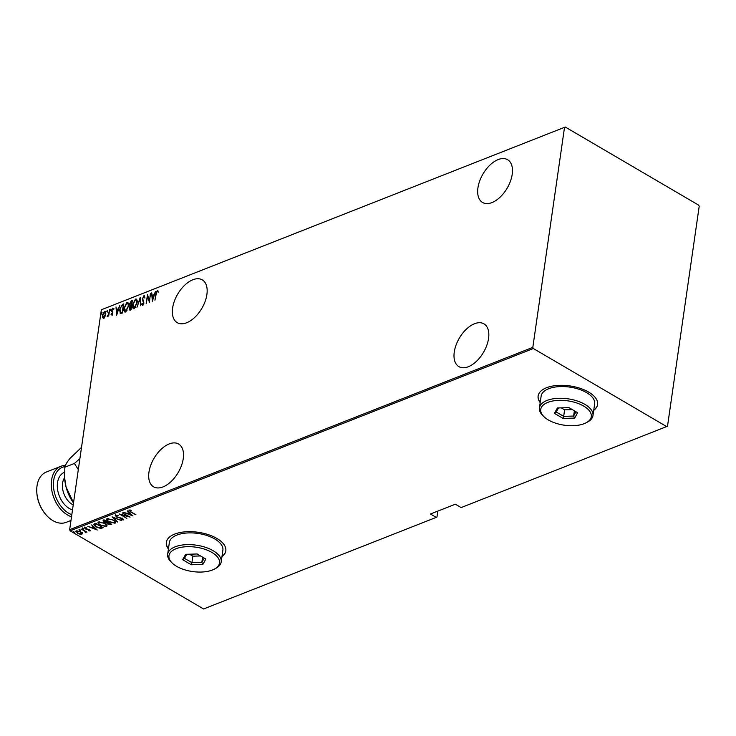 <?xml version="1.0" encoding="UTF-8"?>
<svg xmlns="http://www.w3.org/2000/svg" width="736" height="736" viewBox="0 0 736 736"><rect width="100%" height="100%" fill="white"/><g stroke="black" fill="none" stroke-linecap="round" stroke-linejoin="round"><path stroke-width="1.1" d="M192.85 279.763A24.785 14.021 -59.6 0 0 174.395 301.088A24.785 14.021 -59.6 0 0 177.229 322.653A24.785 14.021 -59.6 0 0 186.659 322.764A24.785 14.021 -59.6 0 0 205.114 301.438A24.785 14.021 -59.6 0 0 202.28 279.873A24.785 14.021 -59.6 0 0 192.85 279.763M498.162 159.583A24.785 14.021 -59.6 0 0 479.716 180.9A24.785 14.021 -59.6 0 0 482.54 202.464A24.785 14.021 -59.6 0 0 491.97 202.575A24.785 14.021 -59.6 0 0 510.425 181.258A24.785 14.021 -59.6 0 0 507.592 159.694A24.785 14.021 -59.6 0 0 498.162 159.583M474.508 323.739A24.785 14.021 -59.6 0 0 456.053 345.064A24.785 14.021 -59.6 0 0 458.887 366.629A24.785 14.021 -59.6 0 0 468.317 366.74A24.785 14.021 -59.6 0 0 486.772 345.414A24.785 14.021 -59.6 0 0 483.938 323.849A24.785 14.021 -59.6 0 0 474.508 323.739M169.197 443.928A24.785 14.021 -59.6 0 0 150.742 465.244A24.785 14.021 -59.6 0 0 153.576 486.809A24.785 14.021 -59.6 0 0 163.006 486.919A24.785 14.021 -59.6 0 0 181.461 465.603A24.785 14.021 -59.6 0 0 178.627 444.038A24.785 14.021 -59.6 0 0 169.197 443.928M221.941 556.701A30.038 14.472 -171.8 0 0 225.814 550.887A30.038 14.472 -171.8 0 0 216.853 538.43A30.038 14.472 -171.8 0 0 185.435 531.806A30.038 14.472 -171.8 0 0 166.345 542.312A30.038 14.472 -171.8 0 0 168.424 548.992M166.364 542.184A30.038 14.472 -171.8 0 0 168.461 548.725M593.722 410.357A30.038 14.472 -171.8 0 0 597.595 404.542A30.038 14.472 -171.8 0 0 588.625 392.076A30.038 14.472 -171.8 0 0 557.207 385.462A30.038 14.472 -171.8 0 0 538.126 395.968A30.038 14.472 -171.8 0 0 540.196 402.647M538.145 395.839A30.038 14.472 -171.8 0 0 540.233 402.38M436.209 517.39L430.44 514.013L455.363 504.206L461.132 507.582L667.506 426.236L699.2 206.31L698.676 205.16L565.266 127.034L101.347 309.764L69.653 529.69L532.818 347.364L533.352 348.524L70.187 530.84L203.596 608.966L436.209 517.39L436.963 516.985L437.81 511.115M104.015 312.432L104.972 311.595L105.736 314.116L104.944 316.655L103.555 318.237L102.479 317.63L102.378 315.431L104.549 311.346L105.211 311.346M103.555 318.237L102.479 317.63L102.911 317.878L102.801 315.68M109.655 309.442L108.698 316.103L108.468 315.275L107.134 316.618L108.56 314.143L109.655 309.442M111.762 315.008L111.053 314.392L112.47 313.113L111.633 310.371L112.856 308.071L113.648 308.614L112.01 310.187L112.847 312.929L111.762 315.008L111.053 314.392L111.716 314.189M111.403 313.72L112.35 314.419M112.645 308.936L113.28 308.32L112.856 308.071L113.648 308.614M113.298 309.332L112.746 308.89M120.318 313.536L119.646 309.7L122.489 304.391L123.823 303.867L122.507 312.984L120.198 313.481M130.272 309.93L129.269 308.191L130.024 306.066L129.508 304.069L131.247 300.941L132.397 300.49L131.082 309.608L129.564 309.985M129.941 304.318L130.456 306.314L129.895 306.001M140.226 297.408L140.778 305.799L139.923 299.184L136.96 307.298L140.226 297.408M150.383 293.406L149.445 302.386L147.596 296.332L146.179 303.664L147.494 294.547L149.353 300.582L150.714 293.6M156.188 294.004L154.946 300.214L155.83 294.06L157.302 290.472L158.194 291.106L157.863 291.898L157.136 291.41L156.188 294.004M156.943 291.548L157.725 290.72L157.302 290.472L158.194 291.106M564.512 127.448L532.818 347.364M152.334 301.245L151.69 292.891L152.269 295.421L154.091 294.713L155.508 291.392L152.334 301.245M143.465 296.875L144.33 295.992L143.906 295.743L144.909 297.224L144.486 297.832L143.759 296.682L142.701 298.558L143.842 302.8L142.508 305.33L141.616 304.226L142.048 303.526L142.692 304.382L143.465 302.984L142.324 298.687L144.366 295.752M144.238 296.912L143.759 296.682M134.154 308.623C132.627 308.494 132.103 307.188 132.581 304.722L135.498 299.046C137.006 299.193 137.522 300.49 137.062 302.919L134.154 308.623L133.29 308.614M134.522 300.656L135.93 299.294L135.498 299.046L136.344 299.064M125.58 312C124.053 311.862 123.528 310.564 124.007 308.099L126.923 302.422C128.432 302.57 128.947 303.858 128.487 306.296L125.58 312L124.715 311.981M125.948 304.032L127.356 302.671L126.923 302.422L127.77 302.441M116.638 315.293L115.994 306.949L116.582 309.479L118.395 308.761L119.821 305.44L116.638 315.293M110.961 309.534L110.483 310.445L110.216 309.828L110.943 309.065M110.483 310.445L110.216 309.828L111.127 309.175M107.511 310.896L107.033 311.797L106.766 311.181L107.493 310.417M107.033 311.797L106.766 311.181L107.198 311.438L107.677 310.528M101.927 313.094L101.439 313.996L101.182 313.389L101.899 312.616M101.439 313.996L101.182 313.389L102.092 312.726M101.347 309.764L565.266 127.034M533.352 348.524L666.752 426.641M82.276 533.158L81.944 534.17L79.819 534.134L77.427 533.168L76.286 530.858L80.785 531.843L82.276 533.158L81.944 534.17L82.027 533.655L81.254 533.784M75.808 531.346L76.286 530.858M85.256 532.211L84.778 531.245L81.135 529.046L86.977 532.1L85.799 531.778L85.864 532.634L85.302 532.671L84.852 530.73M85.854 531.438L85.864 532.634L85.937 532.11L85.302 532.671M90.298 530.389L90.16 530.941L88.532 530.822L89.498 530.546L89.212 529.938L85.229 528.89L84.594 527.592L86.259 527.657L86.508 528.062L85.275 527.979L85.578 528.724L88.568 529.34L90.399 530.702M89.498 530.546L89.258 529.616M85.348 527.5L85.578 528.724M94.337 523.848L95.68 523.324L103.16 527.703L100.648 528.43L95.781 526.847L93.527 524.529L94.337 523.848M104.254 519.947L111.734 524.326L107.741 524.087L106.628 522.965L103.859 522.183L103.095 520.398L104.254 519.947M112.084 516.865L121.431 520.508L113.473 517.73L117.604 522.017L112.084 516.865M122.24 512.863L130.097 517.104L121.311 514.786L126.831 518.383L119.352 514.004L128.128 516.313L122.24 512.863M130.134 509.938L129.665 510.508L130.99 511.87L135.967 514.786L130.539 511.98L128.929 510.048L130.833 510.14L131.183 510.563L129.683 510.398M132.986 515.964L123.547 512.348L126.942 513.36L128.763 512.642L127.365 510.848L132.986 515.964M115.534 515.32L118.459 515.761L116.04 516.037L116.362 515.246L116.72 516.847L122.673 518.503L123.381 519.929L121.008 519.625L122.664 519.46L122.323 518.668L116.334 516.985L115.534 515.32L115.193 515.669M123.676 519.616L122.636 519.469M122.664 519.46L122.378 518.337M113.27 520.03C115.359 521.125 115.948 522.192 115.028 523.222L108.836 521.806C106.748 520.711 106.177 519.644 107.125 518.622L113.27 520.03M115.607 522.606L115.028 523.222L115.101 522.698L113.859 522.882M106.527 519.248L107.125 518.622M104.696 523.397C106.784 524.501 107.373 525.559 106.453 526.59L100.262 525.182C98.173 524.087 97.603 523.02 98.55 521.999L104.696 523.397M107.033 525.973L106.453 526.59L106.527 526.074L105.285 526.258M97.952 522.624L98.55 521.999M97.29 530.012L87.851 526.406L91.255 527.408L93.067 526.7L91.669 524.897L97.29 530.012M83.435 528.66L83.692 529.166L82.69 528.945L82.441 528.439L83.729 528.89M83.766 528.65L82.763 528.43L82.69 528.945L82.441 528.439M79.985 530.012L80.242 530.527L79.24 530.306L78.991 529.791L80.279 530.251M80.316 530.003L79.322 529.782L79.24 530.306L78.991 529.791M74.4 532.211L74.649 532.726L73.655 532.505L73.398 531.999L74.686 532.45M74.722 532.202L73.729 531.99L73.655 532.505L73.398 531.999M70.187 530.84L69.653 529.69M593.759 410.099A30.038 14.472 -171.8 0 0 597.614 404.414M221.987 556.444A30.038 14.472 -171.8 0 0 225.832 550.758M129.536 510.784L128.782 510.122M132.066 515.126L131.523 514.915M127.935 513.516L127.245 513.24M128.828 512.182L128.763 512.642M129.361 512.67L127.908 513.737L131.496 515.136L129.334 513.167L127.908 513.737M131.56 514.666L131.496 515.136M129.407 512.707L129.334 513.167M116.408 515.237L116.794 516.322M122.737 518.944L122.406 518.144L122.737 518.944M116.408 516.46L115.607 514.795M117.677 521.548L117.604 522.017M113.482 517.675L112.976 517.215M115.598 522.321L115.101 522.698M107.704 520.462L106.619 519M108.33 518.448L107.474 519.386M114.724 521.962L114.494 520.867M107.99 518.549L107.916 519.064C107.07 519.892 107.502 520.757 109.213 521.658L114.246 522.772L114.807 521.723M112.948 519.846L107.916 519.064L107.382 519.625L107.465 519.11M114.246 522.772C115.046 521.944 114.595 521.079 112.902 520.177M111.237 524.032L110.915 524.648M110.998 524.124L109.894 524.29M107.815 523.563L106.702 522.44L106.628 522.965M103.932 521.658L103.178 519.883M104.521 520.104L103.592 520.674L104.236 522.036L107.428 522.174L104.098 520.757L104.172 520.242L104.31 521.511M108.063 522.183L107.392 523.13L107.944 522.716L108.1 523.931L110.593 524.023L107.944 522.716L108.017 522.201L108.174 523.406M107.024 525.697L106.527 526.074M99.13 523.839L98.044 522.376M99.756 521.824L98.9 522.762M106.15 525.338L105.92 524.244M99.415 521.925L99.342 522.44C98.495 523.268 98.928 524.133 100.639 525.035L105.671 526.148L106.232 525.099M104.374 523.222L99.342 522.44L98.808 523.002L98.891 522.486M105.671 526.148C106.472 525.32 106.021 524.446 104.328 523.554M102.663 527.408L102.286 528.043M102.359 527.528L100.648 528.43M94.677 525.541L93.638 524.299M95.947 523.48L94.53 524.593M102.065 527.059L96.076 523.912L94.447 524.906L94.521 524.382M94.594 524.198L96.158 526.7L100.16 527.924L102.019 527.399M96.37 529.175L95.836 528.963M92.239 527.565L91.549 527.298M93.132 526.231L93.067 526.7M93.674 526.718L92.212 527.786L95.8 529.184L93.638 527.224L92.212 527.786M95.864 528.724L95.8 529.184M93.711 526.755L93.638 527.224M90.234 530.417L89.599 530.472M89.571 530.021L89.286 529.414L89.571 530.021M85.312 528.365L84.668 527.068M85.358 527.454L85.652 528.2L85.358 527.454M82.763 528.43L82.515 527.914M85.882 531.254L85.937 532.11M79.322 529.782L79.065 529.276M82.349 532.634L82.027 533.655M76.737 532.128L75.909 531.107M77.068 530.72L76.7 531.41M81.595 533.112L81.54 532.358M77.041 530.73L77.795 533.02L81.282 533.784L81.714 532.892M80.454 531.659L76.581 531.64L76.654 531.125M81.282 533.784L80.408 531.99M73.729 531.99L73.48 531.475M158.286 292.155L157.403 291.438M152.591 300.435L151.69 292.891M154.339 295.026L152.269 295.421M152.324 296.286L152.536 299.506L153.76 295.716L152.324 296.286M149.537 301.769L147.596 296.332M147.697 296.387L147.835 295.394M144.909 298.08L144.192 296.93M142.94 305.587L141.616 304.226M142.48 303.784L143.115 304.63L142.48 303.784M143.897 303.232L143.354 301.916M143.787 302.165L142.913 301.236M143.336 301.484L142.756 298.936M140.769 305.799L139.923 299.184M140.061 299.258L140.3 298.512M133.51 308.697L132.894 306.268M135.93 299.294L136.546 299.23M137.172 301.631L136.289 300.159M133.786 307.749L135.571 307.225M132.949 304.575L134.274 307.694L136.684 303.066C137.052 301.098 136.62 300.067 135.378 299.975L132.949 304.575M133.998 307.915L134.697 307.942M136.51 300.242L135.378 299.975M130.695 310.178L129.692 308.448M130.64 302.22L131.67 301.19L131.247 300.941M131.67 301.19L132.333 300.932M130.447 305.302L131.707 305.256M130.07 308.283L131.155 309.12M130.254 309.304L130.76 309.276L131.266 305.9L129.637 308.034L130.254 309.304M131.155 305.063L131.891 301.576L129.886 303.922L130.382 305.265L131.578 305.311M124.936 312.073L124.32 309.644M127.356 302.671L127.972 302.597M128.598 305.008L127.714 303.536M125.212 311.126L126.997 310.601M124.375 307.952L125.7 311.07L128.11 306.443C128.478 304.474 128.046 303.444 126.804 303.352L124.375 307.952M125.424 311.291L126.123 311.319M127.935 303.618L126.804 303.352M121.256 306.185L122.912 304.64L122.489 304.391M122.912 304.64L123.758 304.308M120.437 313.573L119.94 311.328M120.768 312.653L122.581 312.496M122.268 312.193L123.317 304.943L121.532 305.863L120.014 309.562L120.658 312.588L122.599 312.386M116.904 314.484L115.994 306.949M118.643 309.083L116.582 309.479M116.638 310.334L116.849 313.554L118.064 309.773L116.638 310.334M112.194 315.256L111.486 314.64M111.826 313.968L112.323 314.438L111.826 313.968M111.642 311.337L112.452 312.552M112.065 311.595L112.065 310.62M113.28 308.32L114.071 308.862M113.73 309.58L113.178 309.138M110.906 310.693L110.648 310.077M107.677 316.572L107.447 315.827M108.643 315.376L108.9 314.677M107.465 312.046L107.198 311.438M103.978 318.495L102.911 317.878M105.809 313.278L105.147 312.358M103.417 317.474L104.503 317.409M102.755 315.284L103.675 317.418L105.358 314.254L104.429 312.156L102.755 315.284M103.61 317.658L104.098 317.676M105.377 312.423L104.429 312.156M101.872 314.254L101.605 313.637M65.035 466.606A25.539 17.094 68.5 0 0 53.489 486.846A25.539 17.094 68.5 0 0 68.65 513.194A25.539 17.094 68.5 0 0 71.815 514.694M71.521 516.746A27.039 18.096 -111.5 0 1 67.427 514.906A27.039 18.096 -111.5 0 1 51.584 488.98A27.039 18.096 -111.5 0 1 60.904 466.293A27.039 18.096 -111.5 0 1 65.467 465.437M45.402 514.068L44.96 513.544A25.539 17.094 -111.5 0 1 36.846 492.908L36.8 492.228A27.039 18.096 68.5 0 0 45.402 514.068A27.039 18.096 68.5 0 0 52.891 520.628A27.039 18.096 68.5 0 0 66.176 522.339L70.987 520.444M60.904 466.293L46.368 472.015A27.039 18.096 68.5 0 0 36.8 492.228M79.893 458.666L74.391 463.45L78.31 469.605M73.508 502.973A33.046 22.117 -111.5 0 1 66.028 486.91A33.046 22.117 -111.5 0 1 64.667 478.455L64.842 467.213C65.384 464.858 67.16 461.868 70.159 458.243L81.521 447.368M73.536 502.762L66.028 486.91L64.63 477.903M64.842 467.213L74.391 463.45M176.585 566.315A25.539 12.3 -171.8 0 0 214.388 569.103A25.539 12.3 -171.8 0 0 211.894 552.423A25.539 12.3 -171.8 0 0 178.784 547.842A25.539 12.3 -171.8 0 0 172.169 563.022A25.539 12.3 -171.8 0 0 176.585 566.315M172.169 563.022L171.056 561.936A27.039 13.027 8.2 0 1 167.67 554.208A27.039 13.027 8.2 0 1 184.846 544.75A27.039 13.027 8.2 0 1 213.127 550.712A27.039 13.027 8.2 0 1 221.196 561.927A27.039 13.027 8.2 0 1 215.768 568.376L214.388 569.103M221.196 561.927L222.879 550.197A27.039 13.027 -171.8 0 0 214.811 538.982A27.039 13.027 -171.8 0 0 186.539 533.02A27.039 13.027 -171.8 0 0 169.363 542.487L167.67 554.208M197.193 553.978L205.832 559.038L202.888 564.429L191.296 564.76L182.657 559.7L185.601 554.309L197.193 553.978M189.474 554.199L192.841 556.177L191.903 562.69L201.839 562.405L204.203 558.081M202.593 557.143L201.839 562.405L202.888 564.429M192.841 556.177L200.56 555.956M186.723 554.282L184.497 558.348L191.903 562.69L191.296 564.76M184.497 558.348L182.657 559.7M548.366 419.971A25.539 12.3 -171.8 0 0 586.169 422.758A25.539 12.3 -171.8 0 0 583.676 406.079A25.539 12.3 -171.8 0 0 550.556 401.497A25.539 12.3 -171.8 0 0 543.941 416.677A25.539 12.3 -171.8 0 0 548.366 419.971M543.941 416.677L542.828 415.592A27.039 13.027 8.2 0 1 539.442 407.864A27.039 13.027 8.2 0 1 556.628 398.406A27.039 13.027 8.2 0 1 584.899 404.368A27.039 13.027 8.2 0 1 592.968 415.582A27.039 13.027 8.2 0 1 587.54 422.032L586.169 422.758M592.968 415.582L594.66 403.852A27.039 13.027 -171.8 0 0 586.592 392.638A27.039 13.027 -171.8 0 0 558.311 386.676A27.039 13.027 -171.8 0 0 541.135 396.143L539.442 407.864M568.965 407.634L577.604 412.694L574.66 418.085L563.068 418.416L554.429 413.356L557.382 407.965L568.965 407.634M561.246 407.854L564.613 409.832L563.675 416.346L573.611 416.061L575.975 411.737M574.374 410.798L573.611 416.061L574.66 418.085M564.613 409.832L572.341 409.612M558.504 407.937L556.269 412.004L563.675 416.346L563.068 418.416M556.269 412.004L554.429 413.356M95.643 523.59L95.57 524.115M64.621 477.673A16.523 11.058 68.5 0 0 72.275 504.399A16.523 11.058 68.5 0 0 73.232 504.905M72.505 509.91A20.13 13.469 -111.5 0 1 69.331 508.502A20.13 13.469 -111.5 0 1 57.528 489.155A20.13 13.469 -111.5 0 1 64.538 472.291M122.857 519.266L122.93 518.751M89.617 530.417L89.7 529.892M85.109 528.154L85.183 527.638"/></g></svg>
